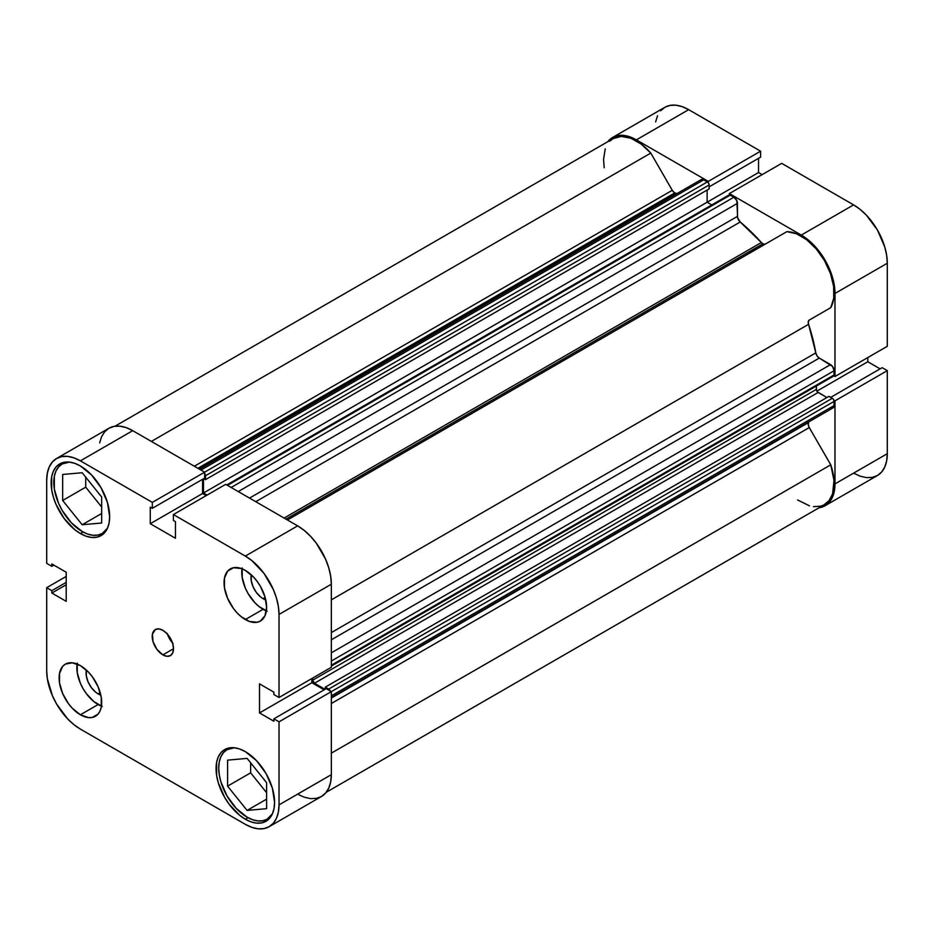 <?xml version="1.0" encoding="UTF-8"?>
<svg xmlns="http://www.w3.org/2000/svg" width="934" height="934" viewBox="0 0 934 934"><rect width="100%" height="100%" fill="white"/><g stroke="black" fill="none" stroke-linecap="round" stroke-linejoin="round"><path stroke-width="1.4" d="M247.101 817.168A40.127 23.163 60 0 1 220.879 781.805A40.127 23.163 60 0 1 227.032 749.652A40.127 23.163 60 0 1 234.376 747.772L227.032 749.652L223.506 752.582L220.879 756.727L219.268 761.946L218.719 768.017L219.268 774.73L220.879 781.805L227.032 795.99L236.232 808.4L247.101 817.168A40.127 23.163 60 0 0 267.159 819.153L262.863 820.741L257.959 820.939L252.635 819.737L247.101 817.168M82.169 531.504A40.127 23.163 60 0 1 55.958 496.141A40.127 23.163 60 0 1 62.099 463.988A40.127 23.163 60 0 1 69.443 462.108L62.099 463.988L58.573 466.918L55.958 471.063L54.335 476.282L54.335 489.066L58.573 503.321L62.099 510.326L71.311 522.736L82.169 531.504A40.127 23.163 60 0 0 102.238 533.489L97.93 535.077L93.026 535.275L87.703 534.073L82.169 531.504M98.128 693.892L100.207 692.689L98.128 693.892L95.782 692.269L91.427 687.681L88.1 681.913L86.302 675.854L86.372 670.075A17.057 9.842 60 0 0 98.128 693.892A17.057 9.842 60 0 0 100.814 695.094L98.128 693.892M263.061 598.671L265.139 597.468L263.061 598.671L260.703 597.048L256.36 592.46L253.032 586.692L251.234 580.633L251.304 574.854A17.057 9.842 60 0 0 263.061 598.671A17.057 9.842 60 0 0 265.746 599.873L263.061 598.671M242.034 568.806A30.098 17.372 -120 0 0 263.061 609.318L245.327 619.557A30.098 17.372 60 0 1 225.666 593.032A30.098 17.372 60 0 1 230.278 568.923A30.098 17.372 60 0 1 245.327 570.405L241.17 568.479L233.5 567.72L227.627 571.118L224.452 578.134L224.452 587.731L227.627 598.414L233.5 608.594L237.178 612.984L241.17 616.685L249.471 621.484L257.142 622.242L260.376 621.052L264.987 615.74L266.599 607.263L264.987 596.931L260.376 586.295L257.142 581.38L253.464 576.978L245.327 570.405A30.098 17.372 60 0 1 264.987 596.931A30.098 17.372 60 0 1 260.376 621.052A30.098 17.372 60 0 1 245.327 619.557L263.061 609.318A30.098 17.372 -120 0 0 266.353 610.918M77.102 664.027A30.098 17.372 -120 0 0 98.128 704.54L80.394 714.779A30.098 17.372 60 0 1 60.733 688.253A30.098 17.372 60 0 1 65.345 664.144A30.098 17.372 60 0 1 80.394 665.627L72.257 662.801L65.345 664.144L62.695 666.339L59.519 673.356L59.519 682.952L62.695 693.647L68.567 703.816L72.257 708.206L80.394 714.779L88.543 717.616L92.221 717.464L98.093 714.078L100.055 710.961L101.269 707.05L101.269 697.464L98.093 686.77L92.221 676.601L88.543 672.2L80.394 665.627A30.098 17.372 60 0 1 100.055 692.152A30.098 17.372 60 0 1 95.443 716.273A30.098 17.372 60 0 1 80.394 714.779L98.128 704.54A30.098 17.372 -120 0 0 101.421 706.139M162.855 654.886L173.502 648.733L172.685 643.573L170.385 638.249L166.929 633.591L162.855 630.31A15.049 8.686 60 0 1 172.685 643.573A15.049 8.686 60 0 1 170.385 655.621A15.049 8.686 60 0 1 162.855 654.886L166.929 656.298L170.385 655.621L172.685 652.971L173.502 648.733L162.855 654.886A15.049 8.686 60 0 1 153.024 641.623A15.049 8.686 60 0 1 155.336 629.563L152.417 634.174L153.024 641.623L156.947 649.399L162.855 654.886M245.327 819.211L248 817.67L245.327 819.211L251.036 821.862L256.523 823.111L261.578 822.901L266.015 821.266A41.376 23.887 60 0 1 245.327 819.211A41.376 23.887 60 0 1 218.287 782.75A41.376 23.887 60 0 1 224.627 749.593L220.996 752.606L218.287 756.89L216.618 762.261L216.618 775.454L218.287 782.75L224.627 797.367L229.063 804.139L239.618 815.265L245.327 819.211M245.327 751.636A41.376 23.887 60 0 1 272.354 788.109A41.376 23.887 60 0 1 266.015 821.266L269.657 818.242L272.354 813.969L274.024 808.587L274.584 802.318L272.354 788.109L266.015 773.48L256.523 760.673L245.327 751.636L239.618 748.986L234.13 747.749L229.063 747.947L224.627 749.593A41.376 23.887 60 0 1 245.327 751.636M80.394 533.548L83.068 532.006L80.394 533.548L86.103 536.198L91.59 537.447L96.657 537.237L101.082 535.602A41.376 23.887 60 0 1 80.394 533.548A41.376 23.887 60 0 1 53.366 497.086A41.376 23.887 60 0 1 59.706 463.929L56.063 466.942L53.366 471.226L51.697 476.597L51.697 489.79L53.366 497.086L56.063 504.488L64.142 518.475L74.685 529.601L80.394 533.548M80.394 465.973A41.376 23.887 60 0 1 107.433 502.445A41.376 23.887 60 0 1 101.082 535.602L104.725 532.578L107.433 528.305L109.091 522.923L109.652 516.654L107.433 502.445L101.082 487.817L91.59 475.009L80.394 465.973L74.685 463.322L69.198 462.085L64.142 462.283L59.706 463.929A41.376 23.887 60 0 1 80.394 465.973M265.314 781.058A17.057 9.842 60 0 1 263.003 778.174L265.536 781.291M100.382 495.394A17.057 9.842 60 0 1 98.07 492.51L100.603 495.627M298.752 794.752L304.215 797.181L310.532 798.617L316.357 798.383L321.459 796.492L325.651 793.013L328.768 788.086L330.683 781.886L331.337 774.671L279.021 804.875L279.021 721.819L331.337 691.615L331.337 774.671L331.337 691.615L326.188 688.65L273.872 718.853L279.021 721.819L279.021 804.875L278.367 812.101L276.452 818.289L273.335 823.216L269.144 826.695L264.042 828.586L258.216 828.82L251.9 827.384L245.327 824.337L80.394 729.115L73.821 724.574L67.505 718.713L56.565 703.967L52.374 695.643L47.342 678.714L46.7 670.752L46.7 587.696L51.849 590.662L51.849 593.043L66.209 601.333L66.209 572.25L51.849 563.961L51.849 566.331L46.7 563.365L46.7 480.309L47.342 473.094L49.269 466.895L52.374 461.968L56.565 458.501L61.679 456.609L67.505 456.376L73.821 457.812L80.394 460.859L152.324 502.387L152.324 508.318L150.269 507.139L150.269 523.717L175.452 538.264L175.452 521.674L173.397 520.483L173.397 514.552L225.713 484.337L297.642 525.865L245.327 556.08L173.397 514.552L245.327 556.08L251.9 560.622L264.042 573.441L273.335 589.541L276.452 598.064L278.367 606.47L279.021 614.432L279.021 697.5L273.872 694.522L273.872 692.152L259.512 683.851L259.512 712.934L273.872 721.223L273.872 718.853L273.872 721.223L259.512 712.934L311.828 682.731L311.828 678.551L311.828 682.731L324.133 689.841L311.828 682.731L259.512 712.934L259.512 683.851L273.872 692.152L273.872 694.522L279.021 697.5L279.021 614.432L331.337 584.229L330.683 576.266L328.768 567.86L325.651 559.338L316.357 543.238L310.532 536.279L304.215 530.419L297.642 525.865L225.713 484.337L173.397 514.552L173.397 520.483L175.452 521.674L175.452 538.264L150.269 523.717L202.585 493.514L202.585 479.305L202.585 493.514L206.204 495.604L202.585 493.514L150.269 523.717L150.269 507.139L152.324 508.318L204.639 478.115L204.639 472.184L132.71 430.656L126.137 427.609L119.821 426.173L113.995 426.394L108.881 428.286L104.69 431.765L101.584 436.692L99.658 442.891M331.337 667.285L331.337 584.229L331.337 667.285L279.021 697.5L331.337 667.285M269.144 826.695L321.459 796.492A47.657 27.506 -120 0 0 331.337 774.671L279.021 804.875A47.657 27.506 60 0 1 269.144 826.695A47.657 27.506 60 0 1 245.327 824.337L80.394 729.115A47.657 27.506 60 0 1 46.7 670.752L46.7 587.696L51.849 590.662L66.209 582.372L51.849 590.662L51.849 593.043L66.209 584.742L51.849 593.043L66.209 601.333L66.209 572.25L51.849 563.961L51.849 566.331L53.903 565.152L51.849 566.331L46.7 563.365L46.7 480.309A47.657 27.506 60 0 1 56.565 458.501A47.657 27.506 60 0 1 80.394 460.859L132.71 430.656L204.639 472.184L152.324 502.387L80.394 460.859L132.71 430.656A47.657 27.506 -120 0 0 108.881 428.286L56.565 458.501M162.855 630.31L158.792 628.897L155.336 629.563A15.049 8.686 60 0 1 162.855 630.31M46.7 587.696L66.209 576.43L46.7 587.696M279.021 614.432L331.337 584.229A47.657 27.506 -120 0 0 297.642 525.865L245.327 556.08A47.657 27.506 60 0 1 279.021 614.432M204.639 472.184L204.639 478.115L152.324 508.318L152.324 502.387L204.639 472.184M326.188 688.65L331.337 691.615L279.021 721.819L273.872 718.853L326.188 688.65M85.718 477.146L85.718 487.174L101.678 507.022L85.718 487.174L85.718 477.146M250.639 762.809L250.639 772.838L266.599 792.686L250.639 772.838L250.639 762.809M167.443 634.151A15.049 8.686 -120 0 0 172.463 642.849M167.221 633.427L169.521 638.751L172.977 643.409M77.253 663.128L77.253 672.714L80.429 683.408L83.079 688.65L86.302 693.577L93.972 701.668L102.285 706.466M242.186 567.895L242.186 577.492L245.362 588.175L248.012 593.429L254.912 602.745L258.905 606.446L267.206 611.245M107.527 528.072A40.127 23.163 60 0 1 102.238 533.489L107.527 528.084M101.678 523.005L101.678 496.993L82.169 472.732L62.66 474.472L62.66 500.484L85.718 487.174L62.66 500.484L82.169 524.745L101.678 513.49L82.169 524.745L101.678 523.005L101.678 496.993L82.169 472.732L62.66 474.472L62.66 500.484L82.169 524.745L101.678 523.005M272.459 813.736A40.127 23.163 60 0 1 267.159 819.153L272.459 813.736M266.599 808.669L266.599 782.657L247.101 758.396L227.592 760.136L227.592 786.148L250.639 772.838L227.592 786.148L247.101 810.408L266.599 799.154L247.101 810.408L266.599 808.669L266.599 782.657L247.101 758.396L227.592 760.136L227.592 786.148L247.101 810.408L266.599 808.669M755.618 249.693A125.401 72.397 -120 0 0 754.602 248.584L755.618 249.693L754.602 248.584A125.401 72.397 -120 0 1 755.618 249.693M751.94 250.114A125.401 72.397 60 0 1 752.956 251.223L751.94 250.114M612.541 137.508A47.657 27.506 60 0 1 636.358 139.867L688.673 109.663A47.657 27.506 -120 0 0 664.856 107.305L612.541 137.508A47.657 27.506 60 0 0 607.73 141.734L612.541 137.508L617.643 135.617L623.468 135.383L629.785 136.819L636.358 139.867L688.673 109.663L760.603 151.191L708.287 181.394L636.358 139.867L708.287 181.394L708.287 182.714L708.287 181.394L760.603 151.191L688.673 109.663L682.1 106.616L675.784 105.18L669.958 105.414L664.856 107.305L660.665 110.784M834.984 376.507L887.3 346.304L887.3 263.248L834.984 293.451L834.984 376.507L833.852 375.853L834.984 376.507L887.3 346.304L887.3 263.248L886.658 255.286L884.731 246.88L877.435 230.033L866.495 215.287L860.179 209.426L853.606 204.885L781.676 163.357L853.606 204.885L801.29 235.088L807.863 239.629L820.005 252.46L829.31 268.56L832.416 277.083L834.342 285.489L834.984 293.451L834.984 376.507M729.361 194.867L729.361 193.56L801.29 235.088L729.361 193.56L781.676 163.357L729.361 193.56L729.361 194.867M833.852 400.184L834.984 400.838L834.984 483.894L834.342 491.109L832.416 497.308L829.31 502.235L825.119 505.714L819.06 507.757A47.657 27.506 60 0 0 825.119 505.714A47.657 27.506 60 0 0 834.984 483.894L887.3 453.691L887.3 370.635L882.151 367.669L830.711 397.37L882.151 367.669L887.3 370.635L834.984 400.838L834.984 483.894L887.3 453.691L887.3 370.635L834.984 400.838L833.852 400.184M853.606 473.141L860.179 476.188L866.495 477.624L872.321 477.391L877.435 475.499L881.626 472.032L884.731 467.105L886.658 460.906L887.3 453.691A47.657 27.506 -120 0 1 877.435 475.499L825.119 505.714M880.097 368.848L867.791 361.75L867.791 357.57L867.791 361.75L816.888 391.136L867.791 361.75L880.097 368.848M762.167 174.623L758.548 172.533L758.548 158.325L758.548 172.533L707.12 202.223L758.548 172.533L762.167 174.623M760.603 157.134L760.603 151.191L760.603 157.134L709.163 186.835L760.603 157.134M657.548 115.711L655.633 121.899M853.606 204.885L801.29 235.088A47.657 27.506 60 0 1 834.984 293.451L887.3 263.248A47.657 27.506 -120 0 0 853.606 204.885M309.598 507.197A125.401 72.397 -120 0 0 308.582 506.088L309.598 507.197M226.764 484.956L729.01 194.984A2.51 1.448 -120 0 1 730.26 195.113L227.499 485.376L730.26 195.113L733.902 197.202L231.13 487.478L733.902 197.202A5.02 2.895 -120 0 1 737.451 203.355L238.228 491.576L737.451 203.355L737.451 216.384L249.518 498.091L737.451 216.384A5.02 2.895 -120 0 0 740.23 221.988L761.35 242.536L284.111 518.066L761.35 242.536A5.02 2.895 -120 0 0 762.868 243.809L285.979 519.141L762.868 243.809A5.02 2.895 -120 0 0 765.355 244.066L763.557 244.124L761.35 242.536A140.45 81.083 -120 0 0 740.23 221.988L255.764 501.686L740.23 221.988L737.65 217.855L736.844 200.728L733.902 197.202L729.582 194.867L728.625 195.428M114.94 426.243L613.159 138.594A46.396 26.782 -120 0 1 650.788 153.071L151.355 441.42L650.788 153.071L672.27 190.303A5.02 2.895 -120 0 0 674.78 192.941L197.88 468.284L674.78 192.941A5.02 2.895 -120 0 0 676.298 193.431L199.059 468.961L676.298 193.431L674.091 192.462L672.27 190.303L650.788 153.071L641.098 144.023L630.964 138.29L621.344 136.422L613.159 138.594L609.855 141.151M677.162 193.455A140.45 81.083 -120 0 0 676.298 193.431L677.162 193.455M331.337 698.06L808.575 422.53A140.45 81.083 -120 0 0 808.972 421.771L808.575 422.53A5.02 2.895 -120 0 0 809.264 427.585L808.284 424.818L808.575 422.53L331.337 698.06M331.337 632.587L815.802 352.889A140.45 81.083 -120 0 0 808.575 324.32L331.337 599.85L808.575 324.32L808.284 321.705L809.264 320.07L830.758 307.66L833.758 298.215L833.653 286.458L830.466 273.51L824.489 260.609L816.304 248.981L806.684 239.746L796.55 233.78L786.872 231.644L287.438 519.981L786.872 231.644A46.396 26.782 -120 0 1 824.489 260.609A46.396 26.782 -120 0 1 830.758 307.66L809.264 320.07A5.02 2.895 -120 0 0 808.575 324.32L815.802 352.889A5.02 2.895 -120 0 0 819.27 358.096L817.04 355.912L815.802 352.889L331.337 632.587M797.566 499.935L809.509 505.866M813.456 506.648L820.694 506.193L823.881 504.955L829.123 500.566L832.591 493.876L834.004 480.485L830.758 464.805L809.264 427.585L830.758 464.805L331.337 753.143L830.758 464.805A46.396 26.782 -120 0 1 824.489 504.629L326.27 792.265M830.548 407.621L831.248 407.936M831.902 408.088L834.027 406.325L833.957 400.511L833 398.841L828.96 396.355L325.301 687.132L325.301 689.164L325.301 687.132L828.96 396.355L832.322 398.293L328.675 689.082L325.301 687.132L328.675 689.082L832.322 398.293A2.51 1.448 -120 0 1 834.097 401.375L331.337 691.639L834.097 401.375L834.097 405.566L331.337 695.842L834.097 405.566A5.02 2.895 -120 0 1 833.058 407.866L331.337 697.535M826.917 397.534L817.46 391.918L816.503 390.249L816.363 386.046L816.363 389.396L312.715 680.174L312.715 678.037L312.715 680.174L816.363 389.396A2.51 1.448 -120 0 0 818.137 392.467L314.489 683.244L312.715 680.174A2.51 1.448 60 0 0 314.489 683.244L325.02 689.327L314.489 683.244L818.137 392.467L826.917 397.534M833 376.215L833.957 375.655L834.097 370.751L832.521 366.443L819.27 358.096L830.548 364.61L331.337 652.831L830.548 364.61A5.02 2.895 -120 0 1 834.097 370.751L834.097 374.954L331.337 665.218L834.097 374.954A2.51 1.448 -120 0 1 833.583 376.098L331.337 666.07M711.79 204.92L707.12 202.223L707.12 190.046L707.12 202.223L711.79 204.92M199.514 469.218L701.247 179.55A5.02 2.895 -120 0 1 703.746 179.807L200.985 470.071L703.746 179.807L707.388 181.897A2.51 1.448 -120 0 1 709.163 184.967L205.515 475.756L205.515 479.644L205.515 475.756L709.163 184.967L709.163 188.866L205.515 479.644L203.752 478.628L205.515 479.644L709.163 188.866L709.023 184.115L708.065 182.445L703.057 179.48L700.477 180.437M605.22 148.88L603.551 159.457L604.216 167.793M330.309 691.288L328.675 689.082A2.51 1.448 60 0 1 330.204 690.962M207.091 495.09L203.472 493L203.472 478.792L203.472 493L707.12 202.223L203.472 493L207.091 495.09M204.639 473.491A2.51 1.448 60 0 1 205.515 475.756L204.418 473.223M331.337 703.512L809.264 427.585L331.337 703.512M672.27 190.303L194.342 466.229L672.27 190.303M331.337 639.802L819.27 358.096L331.337 639.802M331.337 661.027L834.097 370.751L331.337 661.027M707.388 181.897L204.628 472.172L707.388 181.897M230.313 747.76L227.032 749.652M65.392 462.096L62.099 463.988M105.519 531.598L102.238 533.489M270.44 817.262L267.159 819.153"/></g></svg>
